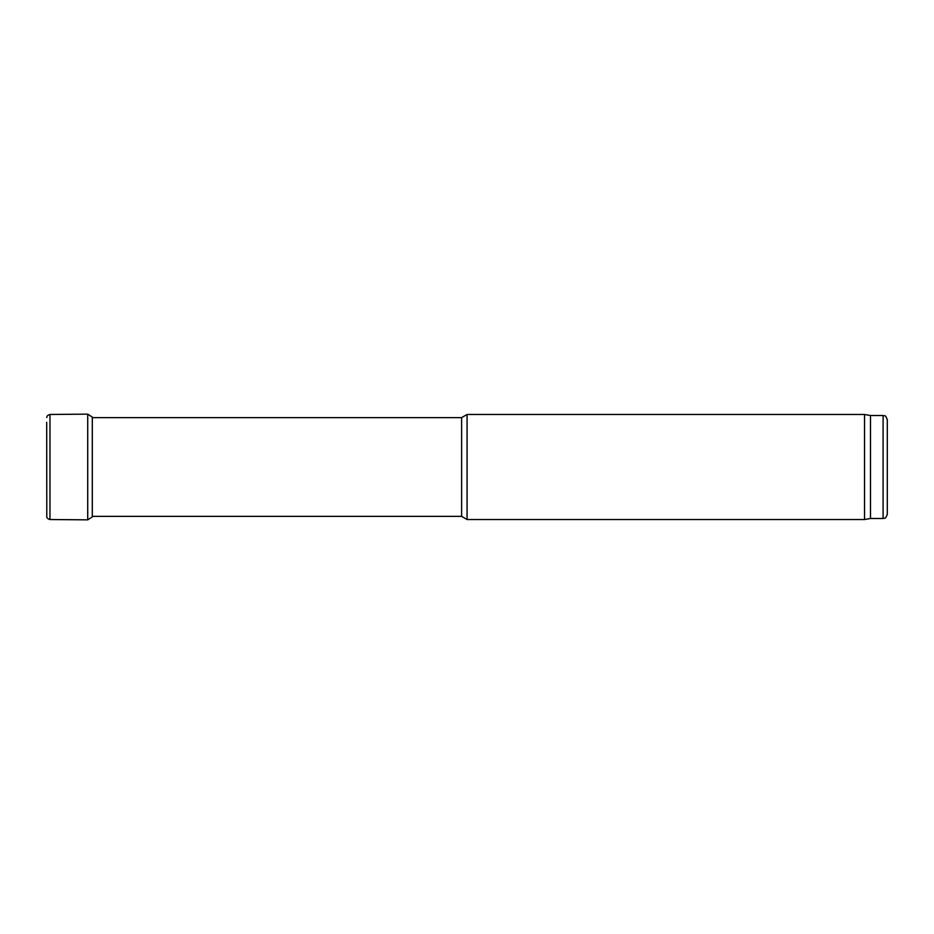 <?xml version="1.0" encoding="UTF-8"?>
<svg xmlns="http://www.w3.org/2000/svg" width="934" height="934" viewBox="0 0 934 934"><rect width="100%" height="100%" fill="white"/><g stroke="black" fill="none" stroke-linecap="round" stroke-linejoin="round"><path stroke-width="1.4" d="M92.303 516.374L461.618 516.374L461.618 417.626L92.303 417.626M461.618 516.374L467.082 519.526L467.082 414.474L461.618 417.626M870.488 518.475L870.488 415.525L883.097 415.525L883.097 518.475L870.488 518.475L864.534 519.526L864.534 414.474L467.082 414.474M883.097 518.475C884.381 517.576 885.152 520.203 887.3 514.272L887.3 419.728C885.152 413.797 884.381 416.424 883.097 415.525M46.7 422.261L46.793 516.455L46.7 422.261M49.969 519.526L87.714 519.853L87.714 414.147L49.969 414.474L49.969 519.526C47.727 518.884 46.665 517.856 46.793 516.455M87.714 414.147L92.303 417.089L92.303 516.911L87.714 519.853M864.534 519.526L467.082 519.526M870.488 415.525L864.534 414.474M49.969 414.474C47.727 415.116 46.665 416.144 46.793 417.545"/></g></svg>
